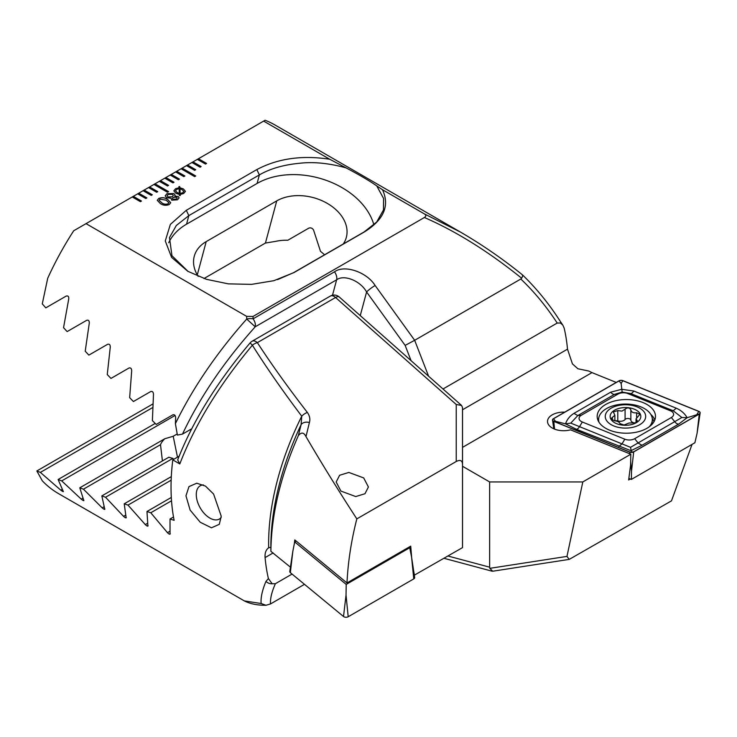 <?xml version="1.0" encoding="UTF-8"?>
<svg xmlns="http://www.w3.org/2000/svg" width="737" height="737" viewBox="0 0 737 737"><rect width="100%" height="100%" fill="white"/><g stroke="black" fill="none" stroke-linecap="round" stroke-linejoin="round"><path stroke-width="1.11" d="M564.754 412.149A16.113 9.305 0 0 0 547.517 421.426A16.113 9.305 0 0 0 552.234 428.004A16.113 9.305 0 0 0 570.512 429.837L630.817 454.213L630.605 465.111L628.643 479.98L630.338 479.004M462.504 447.377L591.986 372.618L588.752 371.033L577.909 368.758L572.446 363.912L567.499 349.163A211.022 121.835 -60 0 0 564.183 328.177L562.828 325.118L560.406 322.99L557.209 323.046L443.001 388.989M157.746 191.638L149.602 186.94L148.524 187.566L156.659 192.265L157.746 191.638M148.524 187.566L143.098 190.699L151.232 195.397L152.319 194.771L144.176 190.072L143.144 190.726M143.098 190.699L137.672 193.831L145.806 198.529L146.893 197.903L138.749 193.205L137.718 193.859M137.672 193.831L132.245 196.963L140.38 201.662L141.467 201.035L133.323 196.337L132.291 196.991M132.245 196.963L73.718 230.755A211.022 121.835 120 0 0 47.712 278.273L42.276 303.874L45.795 307.854L66.183 296.081C68.154 295.574 69.002 296.587 68.707 299.13L63.548 327.661L67.131 331.595L86.662 320.319C88.569 319.83 89.435 320.835 89.26 323.331L85.216 351.208L88.864 355.114L107.611 344.299C109.445 343.82 110.329 344.815 110.255 347.274L107.261 374.553L110.974 378.422L128.975 368.021C130.753 367.57 131.656 368.555 131.674 370.969L129.657 397.685L133.425 401.527L150.735 391.531C152.458 391.089 153.37 392.066 153.48 394.452L152.393 420.624L156.207 424.429L172.863 414.82C174.531 414.406 175.461 415.364 175.646 417.713L175.397 423.637L177.396 435.079L182.5 434.102L191.721 428.777M424.272 213.841L460.8 232.266L274.919 124.949A211.022 121.835 120 0 0 265.108 120.251L263.634 121.098L329.734 159.256C302.161 155.01 277.858 158.446 256.826 169.584L186.295 210.312L170.367 224.398L165.272 240.944L171.583 257.351L187.815 271.299L206.452 279.323L228.332 283.856L251.547 284.371L273.878 280.686L294.063 272.533L364.603 231.805C383.885 219.69 389.855 205.66 382.503 189.731L424.272 213.841C426.262 215.057 426.299 216.273 424.383 217.507L253.012 316.449L246.665 316.376L86.036 223.643M263.634 121.098L197.35 159.367L205.494 164.065L206.581 163.439L198.437 158.741L197.405 159.404M197.35 159.367L191.924 162.499L200.068 167.198L201.155 166.571L193.011 161.873L191.979 162.536M191.924 162.499L186.498 165.632L194.642 170.33L195.729 169.703L187.585 165.005L186.553 165.668M186.498 165.632L181.072 168.764L194.642 176.604L195.729 175.977L182.159 168.137L181.127 168.801M181.072 168.764L175.646 171.905L183.789 176.604L184.876 175.977L176.733 171.279L175.701 171.933M175.646 171.905L170.219 175.037L178.363 179.736L179.45 179.109L171.306 174.411L170.275 175.065M170.219 175.037L164.793 178.17L172.937 182.868L174.024 182.242L165.88 177.543L164.848 178.197M164.793 178.17L159.367 181.302L167.511 186L168.598 185.374L160.454 180.676L159.422 181.33M159.367 181.302L153.941 184.434L167.511 192.265L168.598 191.638L155.028 183.808L153.996 184.462M153.941 184.434L148.57 187.594M166.921 193.693L173.849 193.536L175.111 195.121L174.733 196.079L178.151 196.493L179.128 197.82L177.497 199.801L171.749 200.188L171.021 198.225L166.617 197.709L165.18 195.858L166.921 193.693L173.849 193.536M179.027 187.742L178.925 186.645L179.699 186.553L179.929 187.778L183.393 188.921L185.42 191.353L183.688 193.49L180.15 194.457L180.325 195.508L179.45 195.526L179.275 194.43L175.876 193.26L173.849 190.837L175.553 188.718L179.027 187.742L175.553 188.718M160.362 203.578L157.267 200.289L158.713 198.437C161.937 197.221 164.895 197.544 167.594 199.395L170.717 202.712L169.289 204.536C166.055 205.761 163.08 205.439 160.362 203.578M329.734 159.256L346.058 167.87C359.564 174.991 369.79 180.989 376.736 185.881L382.503 189.731M460.8 232.266L463.656 233.933M447.976 556.02L489.635 567.177L489.635 481.934L582.81 481.934L566.974 556.398L569.231 559.383L492.731 571.221L489.819 568.338L566.974 556.398M462.504 466.272L489.635 481.934M253.012 316.449L253.095 318.817L334.506 271.815C344.4 264.445 366.74 271.971 375.133 285.505A7.674 1.087 144.2 0 0 366.593 291.972C360.55 280.88 344.078 274.182 336.634 279.802L255.223 326.795C223.984 361.747 199.736 397.519 182.5 434.102M557.209 323.046C546.292 306.371 534.159 291.686 520.819 279.01L521.639 278.218C488.419 251.492 456 231.261 424.383 217.507M375.133 285.505L414.664 340.301L520.819 279.01M569.231 559.383L671.481 500.865L692.061 444.374M489.635 567.177L489.819 568.338M460.846 232.302C482.32 244.831 502.846 259.009 522.413 274.837L522.45 274.864C536.61 288.554 549.277 304.132 560.442 321.608L560.442 321.608A7.674 2.598 147.4 0 1 560.406 322.99M521.999 274.698C522.975 274.837 522.855 276.007 521.639 278.218M428.602 376.22L414.664 340.301L405.147 345.404L366.593 291.972L360.255 315.611M175.397 423.637C192.919 387.763 216.687 352.903 246.711 319.047L246.665 316.376M324.538 254.799A42.202 29.839 15 0 0 320.531 251.418L313.511 229.926C312.304 228.092 310.738 227.493 308.812 228.129L287.845 240.234A42.202 29.839 15 0 0 275.398 241.414L265.44 243.044L203.992 278.531M343.276 243.984A42.202 29.839 15 0 0 346.335 237.36A42.202 29.839 15 0 0 325.275 202.279A42.202 29.839 15 0 0 276.743 200.879L206.203 241.607A42.202 29.839 15 0 0 194.264 256.246A42.202 29.839 15 0 0 198.198 276.384M277.499 279.636L293.547 272.69L364.087 231.971L376.681 222.03L383.452 210.008L383.59 198.493L376.736 185.881M346.058 167.87C329.282 163.264 314.073 161.707 300.41 163.181C283.902 164.692 270.221 168.598 259.378 174.899L188.838 215.619L176.336 225.467L169.473 237.581L171.961 255.73L188.128 271.474M246.711 319.047L255.223 326.795A7.674 4.431 60 0 0 255.407 325.284A7.674 4.431 60 0 0 253.095 318.817A7.674 3.538 177.7 0 0 246.711 319.047M373.88 224.859A70.982 50.19 15 0 0 326.104 180.307A70.982 50.19 15 0 0 257.084 183.449L186.553 224.177A70.982 50.19 15 0 0 168.681 242.759M591.986 372.618L616.243 382.42M582.81 481.934L630.817 454.213M178.934 186.71L179.699 186.553M179.699 186.618L179.929 187.778M179.929 187.834L183.393 188.921M183.393 188.985L185.42 191.38M180.316 195.508L180.15 194.457M173.849 190.865L175.553 188.773M182.629 192.882L183.771 191.445L182.15 189.649L180.049 188.81L180.077 193.518L182.629 192.882L183.771 191.473M175.526 190.745L177.046 192.55L179.211 193.435L179.192 188.709L176.659 189.363L175.526 190.745L177.046 192.486L179.211 193.37M180.049 188.81L180.077 193.453L182.629 192.818M173.849 193.591L175.111 195.148M178.151 196.493L174.733 196.079M178.151 196.558L179.128 197.848M165.18 195.885L166.921 193.757M172.394 198.539L172.992 199.359L176.235 199.147L177.193 198.032L176.604 197.212L173.315 197.396L172.394 198.502L172.992 199.294L176.235 199.082L177.193 197.967M172.209 196.807L173.315 195.416L172.476 194.347L168.174 194.421L167.096 195.747L168.027 196.972L172.209 196.807L173.315 195.452M168.027 196.972L172.209 196.751M167.096 195.812L168.027 196.917M157.267 200.326L158.713 198.437M158.713 198.493C161.937 197.286 164.895 197.608 167.594 199.46L167.594 199.395M167.594 199.46L170.708 202.739M159.1 200.271L161.753 202.832C163.577 204.232 165.668 204.582 168.027 203.882L168.865 202.776L166.203 200.197L159.957 199.165L159.1 200.243L161.753 202.767C163.577 204.177 165.668 204.527 168.027 203.827L168.865 202.804M168.543 191.666L155.028 183.872M168.543 185.402L160.454 180.731M195.674 176.005L182.159 168.202M195.674 169.74L187.585 165.07M173.969 182.269L165.88 177.599M179.395 179.137L171.306 174.466M184.821 176.005L176.733 171.334M201.1 166.608L193.011 161.937M206.526 163.476L198.437 158.805M141.412 201.063L133.323 196.401M146.838 197.931L138.749 193.269M152.264 194.798L144.176 190.137M157.69 191.666L149.602 187.005M615.248 420.845A3.022 1.741 180 0 1 617.781 420.928A5.288 3.059 0 0 0 621.964 421.131A5.288 3.059 0 0 0 625.087 419.5A3.022 1.741 180 0 1 628.431 418.515A3.022 1.741 180 0 1 630.854 420.173A5.288 3.059 0 0 0 634.428 422.955M621.964 411.117L617.781 410.592L613.331 411.937L614.87 415.217L610.955 418.717L614.262 420.726C617.643 421.168 619.577 422.154 620.057 423.664L624.046 425.019L628.956 423.029L635.515 422.78L637.569 421.168L636.031 418.892L639.956 414.249L636.639 412.775C633.258 413.171 631.333 412.195 630.854 409.836C629.527 407.524 627.602 407.303 625.087 409.173L621.964 411.117M631.922 427.488A20.212 11.672 0 0 0 644.626 412.702A20.212 11.672 0 0 0 619.016 405.368A20.212 11.672 0 0 0 606.311 420.154A20.212 11.672 0 0 0 631.922 427.488M649.177 426.843A26.854 15.505 0 0 0 652.328 419.556A26.854 15.505 0 0 0 616.897 404.862A26.854 15.505 0 0 0 598.61 419.556A26.854 15.505 0 0 0 599.034 422.301M651.278 425.092A26.854 15.505 0 0 0 652.328 420.809L652.328 419.556M620.572 408.031A15.348 8.862 0 0 0 610.927 419.252A15.348 8.862 0 0 0 630.375 424.825A15.348 8.862 0 0 0 640.011 413.595A15.348 8.862 0 0 0 620.572 408.031M598.61 419.556L598.61 420.809A26.854 15.505 0 0 0 598.656 421.684M340.899 491.072L336.183 482.007L339.61 475.264L348.85 472.435L363.691 477.917L368.408 486.991L364.981 493.735L355.741 496.554L340.899 491.072M203.338 484.9A19.18 11.073 -120 0 0 200.243 485.784A19.18 11.073 -120 0 0 196.272 494.573A19.18 11.073 -120 0 0 209.833 518.065A19.18 11.073 -120 0 0 219.433 519.014A19.18 11.073 -120 0 0 221.192 517.521M221.229 516.186L219.313 524.311L211.482 527.803L200.261 522.275L190.128 510.096L185.964 495.826L188.976 486.604L196.751 483.214L205.512 486.125L213.583 494.039L221.229 516.186M305.984 436.608C303.847 432.297 301.295 431.983 298.338 435.65L301.101 424.65A213.269 123.134 120 0 0 270.875 546.688L270.875 547.342L268.673 547.757A211.022 121.835 -60 0 1 268.627 543.556A211.022 121.835 -60 0 1 301.746 416.202C282.851 391.154 266.398 367.496 252.386 345.22C219.156 385.036 194.964 424.613 179.81 463.942L177.691 459.879C192.698 421.389 216.835 382.402 250.101 342.908L252.386 345.22A7.674 4.265 146.9 0 1 257.351 342.641C271.612 364.539 288.278 387.809 307.366 412.462A7.674 3.971 142.2 0 0 301.746 416.202L301.101 424.65A7.674 5.426 14.7 0 1 309.411 422.513L305.984 436.608C321.553 463.269 338.504 490.695 356.828 518.885L456.231 461.491C460.109 459.556 462.2 460.395 462.504 464.024L462.504 407.543L461.565 405.451L456.231 404.493L335.565 297.49L257.351 342.641A7.674 4.431 -120 0 0 252.109 341.24A7.674 7.674 0 0 0 250.101 342.908M269.143 547.462L268.673 547.757C265.937 549.747 264.74 553.017 265.09 557.596A211.022 121.835 -60 0 0 268.406 578.582L265.956 581.401A7.674 6.909 24.6 0 0 272.183 583.768L268.406 578.582M270.875 546.688L270.884 551.331L290.433 567.177M298.338 435.65C280.502 475.964 271.354 514.527 270.884 551.331M179.81 463.942L172.79 459.879A211.022 121.835 120 0 0 171.039 487.212A211.022 121.835 120 0 0 174.135 520.322L170.017 519.014L170.035 534.15M170.219 533.643C170.035 534.611 169.105 534.279 167.437 532.658L150.781 512.768L146.967 511.506L147.907 526.107M148.054 525.628C147.953 526.54 147.031 526.209 145.309 524.606L127.998 505.103L124.231 503.804L126.147 517.844M126.248 517.392C126.23 518.268 125.336 517.918 123.549 516.351L105.548 497.245L101.835 495.909L104.783 509.359M104.829 508.935C104.912 509.764 104.028 509.405 102.185 507.857L83.438 489.184L79.789 487.811L83.843 500.635M83.834 500.239C84.018 501.013 83.152 500.644 81.236 499.133L61.705 480.902L58.122 479.501L63.354 491.634M63.281 491.275C63.585 491.994 62.737 491.616 60.756 490.133L40.369 472.408L36.85 470.961L42.285 480.8A211.022 121.835 120 0 0 58.472 493.587L244.352 600.913L261.156 603.52C260.603 597.771 262.197 590.401 265.956 581.401M172.79 459.879L179.119 456.221M170.017 519.014L173.508 516.996M304.482 584.33L270.534 603.925C270.111 598.711 271.732 591.968 275.38 583.704L292.055 574.077M309.411 422.513C310.378 419.169 309.697 415.825 307.366 412.462M414.305 575.192L462.504 547.628L462.504 464.024M275.38 583.704L272.183 583.768M261.156 603.52L265.974 605.27L270.534 603.925M162.416 460.938L160.509 444.687A42.202 17.227 168.4 0 1 164.756 438.764L173.204 436.258L176.917 434.111M173.536 459.446L172.882 458.368A42.202 17.227 168.4 0 1 168.884 457.198L101.835 495.909M127.998 505.103L171.159 480.183M124.231 503.804L171.306 476.618M105.548 497.245L172.882 458.368M83.438 489.184L160.509 444.687M79.789 487.811L164.756 438.764M150.781 512.768L171.518 500.792M146.967 511.506L171.306 497.447M61.705 480.902L175.037 415.475M58.122 479.501L155.221 423.443M40.369 472.408L152.642 407.579M36.85 470.961L152.808 404.014M411.67 557.734L410.721 546.154L346.989 582.949C347.984 562.018 351.263 540.663 356.828 518.885M414.498 575.348L413.733 571.405M294.349 543.593L294.809 539.917L346.989 582.949M646.948 428.289A29.158 16.831 0 0 0 655.488 416.377A29.158 16.831 0 0 0 637.487 400.827A29.158 16.831 0 0 0 605.713 404.475A29.158 16.831 0 0 0 597.173 416.377A29.158 16.831 0 0 0 615.174 431.937A29.158 16.831 0 0 0 646.948 428.289M627.823 393.567A7.674 4.431 0 0 0 618.002 394.065L581.3 415.253A7.674 4.431 0 0 0 582.331 422.015L624.838 439.197A7.674 4.431 0 0 0 634.668 438.699L671.361 417.51A7.674 4.431 0 0 0 670.338 410.749L627.823 393.567L630.688 393.558L622.148 392.056L614.474 394.378L618.002 394.065M622.894 380.651A3.068 1.769 0 0 0 618.969 380.845L553.404 418.699A3.068 1.769 0 0 0 552.51 420.108A3.068 1.769 0 0 0 553.809 421.407L629.767 452.113A3.068 1.769 0 0 0 633.7 451.91L699.266 414.056A3.068 1.769 0 0 0 700.15 412.96A3.068 1.769 0 0 0 698.851 411.357L622.894 380.651M628.854 478.405L631.369 479.418L694.899 442.744L697.091 433.218L699.266 414.056M631.369 479.418L631.526 471.072L633.7 451.91M619.071 380.909L553.505 418.763A2.92 1.686 0 0 0 553.902 421.334L629.849 452.039A2.92 1.686 0 0 0 633.59 451.855L699.155 414.001A2.92 1.686 0 0 0 698.768 411.43L622.811 380.725A2.92 1.686 0 0 0 619.071 380.909L621.134 383.48L622.811 380.725M610.669 392.185A5.371 3.105 60 0 0 614.474 394.378L577.78 415.567L570.788 423.112L630.522 447.331L681.872 417.501L687.16 417.704L678.685 424.097L641.991 445.277L630.983 450.703L576.389 429.266L565.509 423.849C567.075 419.381 569.904 415.889 573.976 413.374L610.669 392.185L621.678 389.302L633.765 391.015L676.28 408.206C681.025 410.269 684.655 413.439 687.16 417.704L699.155 414.001M630.522 447.331L631.526 452.039L633.59 451.855M622.148 392.056L621.134 383.48M570.788 423.112L565.509 423.849L555.569 421.334L553.505 418.763M681.872 417.501L673.194 410.749L670.338 410.749M290.332 572.658A3.068 1.769 180 0 1 289.788 571.488L292.847 551.23L290.332 572.658L343.516 616.51A3.068 1.769 180 0 0 348.196 616.749L413.761 578.895A3.068 1.769 180 0 0 414.655 577.486L411.596 557.227L413.761 578.895M409.035 547.13L409.754 547.72L346.215 584.404L346.031 595.081L343.516 616.51M346.215 584.404L294.68 541.907L292.847 551.23M409.754 547.72L411.596 557.227M294.68 541.907L296.182 541.05M411.071 360.669L405.147 345.404M332.498 295.233L336.634 279.802A7.674 4.431 60 0 0 334.506 271.815M265.44 243.044L276.743 200.879M197.286 274.892L206.203 241.607M364.603 231.805L364.087 231.971M294.063 272.533L293.547 272.69M186.295 210.312L188.838 215.619L186.553 224.177M256.826 169.584L259.378 174.899L257.084 183.449M462.504 409.781L567.499 349.163M617.781 420.928L617.781 410.592M637.017 422.089L637.017 420.357M612.383 420.265L612.383 417.51M625.087 419.5L625.087 409.173M630.854 420.173L630.854 409.836M636.639 417.446L636.639 412.775M461.565 405.451L339.25 296.983A7.674 3.132 -48.4 0 0 335.565 297.49A7.674 4.431 -120 0 0 334.156 296.458A7.674 4.431 -120 0 0 330.323 296.081L252.109 341.24M456.231 461.491L456.231 404.493M173.204 436.258L177.479 457.17M145.309 524.606L147.686 523.233M123.549 516.351L125.705 515.099M102.185 507.857L104.101 506.752M167.437 532.658L170.017 531.165M81.236 499.133L82.903 498.166M60.756 490.133L62.148 489.331M273.16 552.934L265.09 557.596M654.815 419.979A29.158 16.831 0 0 0 650.835 414.461M653.986 421.721A28.153 16.251 0 0 0 652.254 418.423M631.526 471.072L630.669 461.823M629.932 453.863L629.767 452.113M554.528 429.109L553.809 421.407M598.72 418.174A29.158 16.831 0 0 0 597.845 419.979M697.091 414.185L698.768 411.43M555.569 421.334L553.902 421.334M631.526 452.039L629.849 452.039M676.28 408.206L673.194 410.749L630.688 393.558A5.371 2.515 -68 0 0 633.765 391.015M678.685 424.097A5.371 3.105 60 0 1 674.889 421.905L671.361 417.51M641.991 445.277L638.196 443.084L634.668 438.699M618.896 446.447L621.973 443.904L624.838 439.197M576.389 429.266A5.371 2.515 -68 0 0 579.466 426.723L582.331 422.015M573.976 413.374L577.78 415.567L581.3 415.253M346.031 595.081L348.196 616.749M560.442 321.608L562.819 325.118M444.006 558.305L492.049 571.184M636.031 422.623L636.031 418.892M614.87 420.79L614.87 415.217M339.25 296.983A7.674 7.674 0 0 0 330.323 296.081M244.352 600.913C250.267 603.898 257.471 605.353 265.974 605.27M697.091 433.218L700.15 412.96M553.828 428.814L552.51 420.108"/></g></svg>
